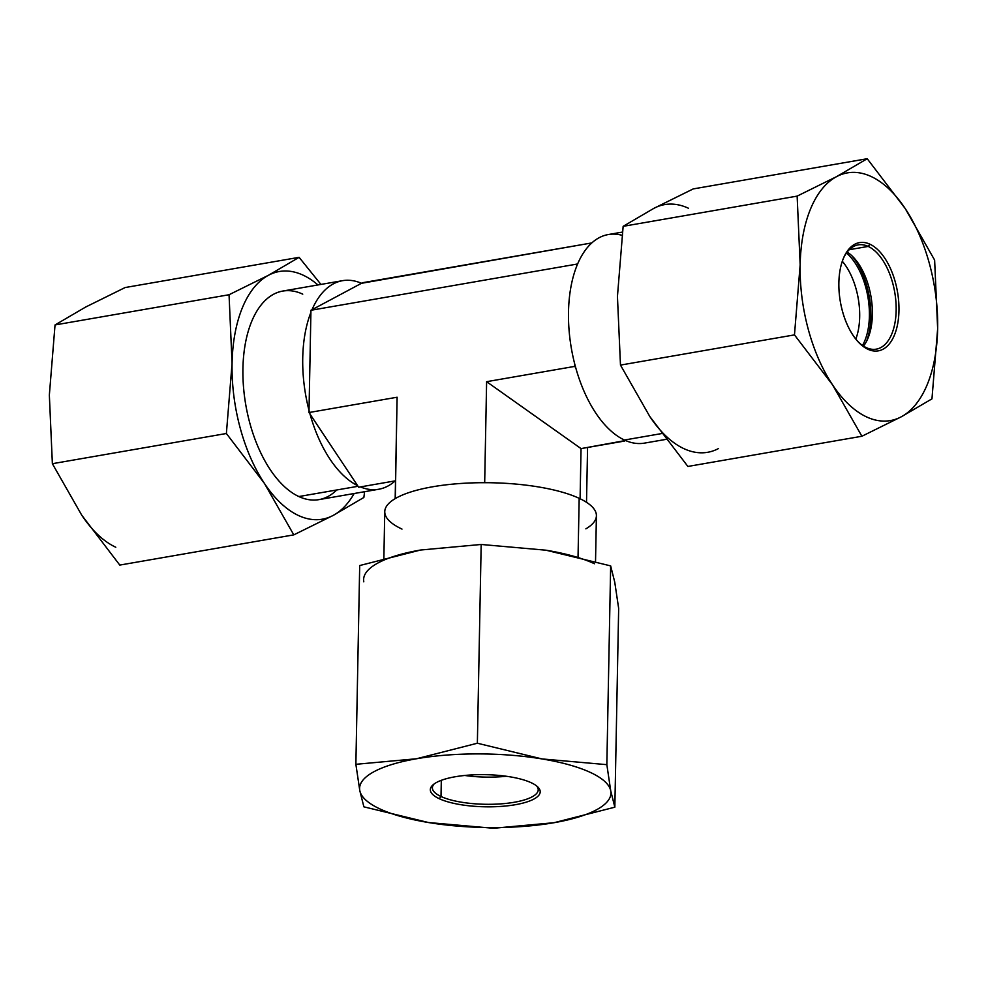 <?xml version="1.0" encoding="UTF-8"?>
<svg xmlns="http://www.w3.org/2000/svg" width="987" height="987" viewBox="0 0 987 987"><rect width="100%" height="100%" fill="white"/><g stroke="black" fill="none" stroke-linecap="round" stroke-linejoin="round"><path stroke-width="1.48" d="M401.993 529.081A105.843 30.955 -178.9 0 1 400.956 528.588A105.843 30.955 1.1 0 1 395.306 498.558A105.843 30.955 1.1 0 1 397.045 497.584A105.843 30.955 1.1 0 1 482.828 482.692A105.843 30.955 1.1 0 1 486.677 482.692A105.843 30.955 1.1 0 1 578.111 497.83A105.843 30.955 1.1 0 1 579.172 498.324L578.049 556.804L579.172 498.324A105.843 30.955 1.1 0 1 580.22 498.817A105.843 30.955 1.1 0 1 585.871 528.847M383.869 558.284L384.757 511.661A105.843 30.955 1.1 0 1 395.306 498.558L395.182 497.904L397.045 497.584A105.843 30.955 1.1 0 1 482.828 482.692L486.677 482.692A105.843 30.955 1.1 0 1 578.111 497.83L580.22 498.817A105.843 30.955 1.1 0 1 596.407 515.732L595.531 561.418M486.677 482.692A105.843 30.955 -178.9 0 0 482.828 482.692L486.677 482.692M579.172 498.324A105.843 30.955 -178.9 0 0 578.111 497.83L580.22 498.817A105.843 30.955 -178.9 0 0 579.172 498.324M397.045 497.584A105.843 30.955 -178.9 0 0 395.306 498.558L397.107 397.23L308.98 412.529L310.905 312.41A105.843 55.84 80.2 0 0 309.017 410.395L310.905 312.41A105.843 55.84 80.2 0 0 309.017 410.395L310.017 414.084A105.843 55.84 80.2 0 0 357.615 485.653L310.017 414.084A105.843 55.84 80.2 0 0 357.615 485.653L308.98 412.529L397.107 397.23L395.182 497.904L397.045 497.584M666.065 439.375L644.486 443.114A105.843 55.84 -99.8 0 1 625.499 440.51A105.843 55.84 -99.8 0 1 624.45 440.029A105.843 55.84 -99.8 0 1 623.389 439.523A105.843 55.84 -99.8 0 1 575.791 367.941A105.843 55.84 -99.8 0 1 574.792 364.252A105.843 55.84 -99.8 0 1 576.679 266.268A105.843 55.84 -99.8 0 1 577.79 263.566A105.843 55.84 -99.8 0 1 621.983 235.288M625.499 440.51L581.047 448.604L486.616 381.685L574.755 366.387L575.791 367.941A105.843 55.84 80.2 0 1 574.792 364.252L574.755 366.387L486.616 381.685L581.047 448.604L580.097 498.164L581.047 448.604L624.426 441.078L623.389 439.523A105.843 55.84 80.2 0 0 624.45 440.029L661.734 433.552L624.45 440.029A105.843 55.84 80.2 0 0 625.499 440.51L624.426 441.078L623.389 439.523A105.843 55.84 -99.8 0 1 575.791 367.941L574.792 364.252A105.843 55.84 -99.8 0 1 576.679 266.268L576.716 264.134L577.79 263.566A105.843 55.84 -99.8 0 1 608.288 234.548L622.39 232.093M577.79 263.566A105.843 55.84 80.2 0 0 576.679 266.268L576.716 264.134L577.79 263.566M360.378 486.912A105.843 55.84 80.2 0 0 395.195 480.866A105.843 55.84 80.2 0 1 378.712 489.256A105.843 55.84 80.2 0 1 360.378 486.912M312.015 309.708L361.501 283.294A105.843 55.84 80.2 0 0 312.015 309.708L310.942 310.276L312.015 309.708A105.843 55.84 80.2 0 1 342.514 280.678A105.843 55.84 80.2 0 1 361.501 283.294L591.805 242.925L362.574 282.714L312.015 309.708M378.712 489.256L318.912 499.632A105.843 55.84 -99.8 0 1 298.864 496.547L358.022 486.283L298.864 496.547A105.843 55.84 -99.8 0 1 243.481 386.522A105.843 55.84 -99.8 0 1 282.714 291.066L342.514 280.678M310.905 312.41L310.942 310.276L576.716 264.134L310.942 310.276L310.905 312.41M486.616 381.685L484.691 482.359L486.616 381.685M587.573 447.481L586.512 502.309L587.573 447.481M395.503 480.817L358.651 487.22L395.503 480.817M866.586 341.206A58.221 30.708 80.2 0 0 851.732 255.633A58.221 30.708 -99.8 0 1 866.586 341.206M846.464 253.005A55.568 29.314 -99.8 0 1 862.515 345.45A55.568 29.314 80.2 0 0 846.464 253.005M842.306 261.271A52.928 27.92 -99.8 0 1 855.815 339.084A52.928 27.92 80.2 0 0 842.306 261.271M232.068 363.364L226.381 433.503L52.373 463.705L49.35 395.084L55.038 324.945L229.046 294.743L232.068 363.364L229.046 294.743L268.439 275.287L299.11 257.336L320.935 284.429L299.11 257.336L125.115 287.55L299.11 257.336L268.439 275.287A125.694 66.314 80.2 0 0 232.068 363.364A125.694 66.314 80.2 0 0 264.442 483.433L226.381 433.503L52.373 463.705L81.724 515.152L119.785 565.082L293.793 534.868L264.442 483.433L226.381 433.503L232.068 363.364A125.694 66.314 80.2 0 0 264.442 483.433A125.694 66.314 80.2 0 0 298.506 515.522A125.694 66.314 80.2 0 0 333.187 515.411L293.793 534.868L119.785 565.082L81.724 515.152A125.694 66.314 -99.8 0 0 115.787 547.242A125.694 66.314 -99.8 0 1 81.724 515.152L52.373 463.705L49.35 395.084L55.038 324.945L229.046 294.743L268.439 275.287A125.694 66.314 80.2 0 0 232.068 363.364M364.61 491.699L363.858 497.473L333.187 515.411L293.793 534.868L264.442 483.433A125.694 66.314 80.2 0 0 298.506 515.522A125.694 66.314 80.2 0 0 333.187 515.411A125.694 66.314 80.2 0 0 354.148 493.512A125.694 66.314 80.2 0 1 333.187 515.411L363.858 497.473L364.61 491.699M125.115 287.55L85.721 307.006L55.038 324.945L85.721 307.006L125.115 287.55M317.95 284.947A125.694 66.314 80.2 0 0 268.439 275.287A125.694 66.314 80.2 0 1 317.95 284.947M336.752 489.971A105.843 55.84 -99.8 0 1 298.864 496.547A105.843 55.84 -99.8 0 1 242.925 368.41A105.843 55.84 -99.8 0 1 302.75 294.151M441.004 796.497A52.928 15.471 -178.9 0 0 500.261 803.911A52.928 15.471 -178.9 0 0 538.211 789.822A52.928 15.471 -178.9 0 0 536.62 785.936A52.928 15.471 1.1 0 1 506.516 803.356A52.928 15.471 1.1 0 1 441.004 796.497L441.312 780.322L441.004 796.497L439.277 798.717A54.939 16.063 1.1 0 1 455.217 776.757A54.939 16.063 1.1 0 1 531.253 782.753A54.939 16.063 1.1 0 1 515.313 804.713A54.939 16.063 1.1 0 1 439.277 798.717A54.939 16.063 -178.9 0 0 508.761 805.676A54.939 16.063 -178.9 0 0 537.656 786.824A54.939 16.063 -178.9 0 0 531.253 782.753A54.939 16.063 -178.9 0 0 478.078 774.672A54.939 16.063 -178.9 0 0 433.059 784.813A54.939 16.063 -178.9 0 0 439.277 798.717L441.004 796.497A52.928 15.471 1.1 0 1 434.132 783.962A52.928 15.471 -178.9 0 0 432.392 787.786A52.928 15.471 -178.9 0 0 441.004 796.497M506.356 776.263A52.928 15.471 1.1 0 1 464.754 775.461A52.928 15.471 -178.9 0 0 506.356 776.263M420.536 550.03L481.175 544.466L477.363 743.223L416.526 758.756L355.875 764.308L359.7 565.551L420.536 550.03L359.7 565.551L355.875 764.308L416.526 758.756L477.363 743.223L541.999 758.929L606.845 764.666L610.657 565.896L546.008 550.203L481.175 544.466L477.363 743.223L541.999 758.929L606.845 764.666L610.743 790.908L614.839 807.193L554.003 822.714L493.364 828.278L428.531 822.541L363.882 806.835L359.786 790.562L355.875 764.308L359.786 790.562A125.694 36.753 -178.9 0 0 428.531 822.541L363.882 806.835L359.786 790.562A125.694 36.753 -178.9 0 0 428.531 822.541A125.694 36.753 -178.9 0 0 554.003 822.714L493.364 828.278L428.531 822.541A125.694 36.753 -178.9 0 0 554.003 822.714A125.694 36.753 -178.9 0 0 610.743 790.908A125.694 36.753 -178.9 0 0 590.473 772.476A125.694 36.753 -178.9 0 0 541.999 758.929A125.694 36.753 -178.9 0 0 416.526 758.756A125.694 36.753 -178.9 0 0 359.786 790.562A125.694 36.753 -178.9 0 1 416.526 758.756A125.694 36.753 -178.9 0 1 541.999 758.929A125.694 36.753 -178.9 0 1 590.473 772.476A125.694 36.753 -178.9 0 1 610.743 790.908L614.839 807.193L618.664 608.424L614.839 807.193L554.003 822.714A125.694 36.753 -178.9 0 0 610.743 790.908L606.845 764.666L610.657 565.896L546.008 550.203L481.175 544.466L420.536 550.03A125.694 36.753 1.1 0 0 363.796 581.837A125.694 36.753 1.1 0 1 420.536 550.03M614.753 582.182L610.657 565.896L614.753 582.182L618.664 608.424L614.753 582.182M546.008 550.203A125.694 36.753 1.1 0 1 594.482 563.75A125.694 36.753 1.1 0 0 546.008 550.203M866.253 347.621A52.928 27.92 80.2 0 0 876.271 349.164A52.928 27.92 80.2 0 0 895.888 301.442A52.928 27.92 80.2 0 0 868.19 246.417L849.252 249.711L868.19 246.417A52.928 27.92 80.2 0 0 858.172 244.875A52.928 27.92 80.2 0 0 843.429 258.273A52.928 27.92 -99.8 0 1 868.19 246.417A52.928 27.92 -99.8 0 1 896.159 310.486A52.928 27.92 -99.8 0 1 866.253 347.621L867.894 349.262A54.939 28.981 -99.8 0 1 838.864 282.751A54.939 28.981 -99.8 0 1 869.917 244.208A54.939 28.981 -99.8 0 1 898.96 310.708A54.939 28.981 -99.8 0 1 867.894 349.262A54.939 28.981 80.2 0 0 898.96 310.708A54.939 28.981 80.2 0 0 869.917 244.208L868.19 246.417L869.917 244.196A54.939 28.981 80.2 0 0 843.811 257.385A54.939 28.981 80.2 0 0 858.542 342.23A54.939 28.981 80.2 0 0 867.894 349.262L866.253 347.621A52.928 27.92 -99.8 0 1 857.876 341.527A52.928 27.92 80.2 0 0 866.253 347.621M847.167 252.067A52.928 27.92 -99.8 0 1 870.941 296.371A52.928 27.92 -99.8 0 1 863.489 346.104A52.928 27.92 80.2 0 0 867.622 339.059A52.928 27.92 80.2 0 0 853.422 257.311A52.928 27.92 80.2 0 0 847.167 252.067M617.443 296.47L623.142 226.331L797.138 196.117L800.161 264.75L794.473 334.889L620.478 365.091L617.443 296.47L620.478 365.091L649.816 416.526L687.89 466.456L861.885 436.254L687.89 466.456L649.816 416.526A125.694 66.314 -99.8 0 0 718.561 448.517A125.694 66.314 -99.8 0 1 649.816 416.526L620.478 365.091L794.473 334.889L800.161 264.75L797.138 196.117L836.532 176.661L867.215 158.722L693.207 188.924L653.813 208.38L623.142 226.331L797.138 196.117L836.532 176.661L867.215 158.722L905.276 208.652L934.627 260.087L937.65 328.708L931.962 398.859L901.279 416.798L861.885 436.254L832.534 384.819L794.473 334.889L832.534 384.819A125.694 66.314 80.2 0 0 901.279 416.798L861.885 436.254L832.534 384.819A125.694 66.314 80.2 0 0 901.279 416.798A125.694 66.314 80.2 0 0 937.65 328.708L931.962 398.859L901.279 416.798A125.694 66.314 80.2 0 0 937.65 328.708A125.694 66.314 80.2 0 0 905.276 208.652A125.694 66.314 80.2 0 0 871.213 176.55A125.694 66.314 80.2 0 0 836.532 176.661A125.694 66.314 80.2 0 0 800.161 264.75A125.694 66.314 80.2 0 0 832.534 384.819A125.694 66.314 80.2 0 1 800.161 264.75A125.694 66.314 80.2 0 1 836.532 176.661A125.694 66.314 80.2 0 1 871.213 176.55A125.694 66.314 80.2 0 1 905.276 208.652L934.627 260.087L937.65 328.708A125.694 66.314 80.2 0 0 905.276 208.652L867.215 158.722L693.207 188.924L653.813 208.38L623.142 226.331L617.443 296.47M653.813 208.38A125.694 66.314 -99.8 0 1 688.494 208.269A125.694 66.314 -99.8 0 0 653.813 208.38"/></g></svg>

